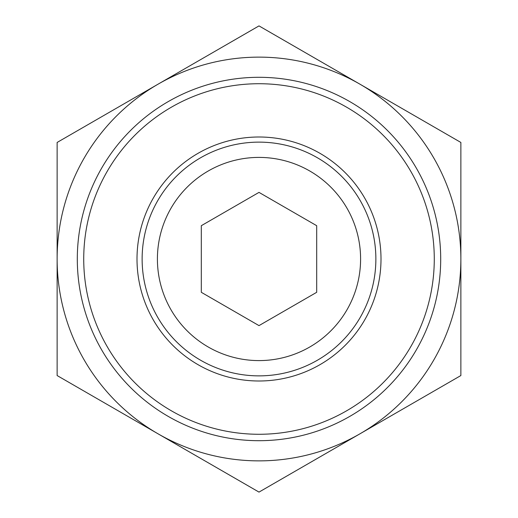 <?xml version="1.0" encoding="UTF-8"?>
<svg xmlns="http://www.w3.org/2000/svg" width="518" height="518" viewBox="0 0 518 518"><rect width="100%" height="100%" fill="white"/><g stroke="black" fill="none" stroke-linecap="round" stroke-linejoin="round"><path stroke-width="0.78" d="M57.129 375.55L57.129 142.45L259 25.9L460.871 142.45L460.871 375.55L259 492.1L57.129 375.55M316.692 225.693L259 192.385L201.308 225.693L201.308 292.307L259 325.615L316.692 292.307L316.692 225.693M360.593 259A101.593 101.593 0 0 0 208.204 171.018A101.593 101.593 0 0 0 208.204 346.982A101.593 101.593 0 0 0 360.593 259M375.867 259A116.867 116.867 0 0 0 200.563 157.789A116.867 116.867 0 0 0 200.563 360.211A116.867 116.867 0 0 0 375.867 259M381.002 259A122.002 122.002 0 0 0 197.999 153.347A122.002 122.002 0 0 0 197.999 364.653A122.002 122.002 0 0 0 381.002 259M434.278 259A175.278 175.278 0 0 0 171.361 107.207A175.278 175.278 0 0 0 171.361 410.793A175.278 175.278 0 0 0 434.278 259M440.701 259A181.701 181.701 0 0 0 168.149 101.645A181.701 181.701 0 0 0 168.149 416.355A181.701 181.701 0 0 0 440.701 259M359.932 433.825A201.871 201.871 0 0 0 359.932 84.175A201.871 201.871 0 0 0 57.129 259A201.871 201.871 0 0 0 359.932 433.825"/></g></svg>

